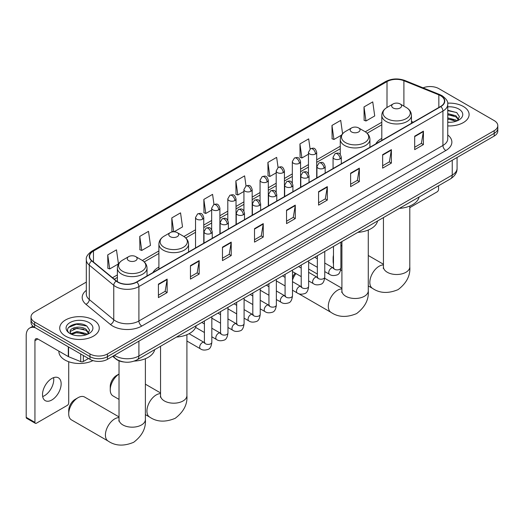 <?xml version="1.0" encoding="UTF-8"?>
<svg xmlns="http://www.w3.org/2000/svg" width="524" height="524" viewBox="0 0 524 524"><rect width="100%" height="100%" fill="white"/><g stroke="black" fill="none" stroke-linecap="round" stroke-linejoin="round"><path stroke-width="0.79" d="M158.903 267.096A21.825 12.602 0 0 0 152.91 272.559M381.8 138.408A21.825 12.602 0 0 0 375.806 143.871M123.788 361.973A12.353 7.133 180 0 1 115.968 359.051L112.66 356.327M86.309 282.095L34.643 311.924A12.353 7.133 0 0 0 31.027 316.968L31.027 322.345A12.353 7.133 0 0 0 34.643 327.389L89.977 359.333A12.353 7.133 0 0 0 107.446 359.333L494.184 136.057A12.353 7.133 0 0 0 497.8 131.013L497.8 128.321A12.353 7.133 0 0 1 494.184 133.365A12.353 7.133 0 0 0 497.8 128.321L497.8 125.636A12.353 7.133 0 0 0 494.184 120.592L438.85 88.641A12.353 7.133 0 0 0 423.051 87.835M31.027 316.968A12.353 7.133 0 0 0 34.643 322.011L89.977 353.955A12.353 7.133 0 0 0 107.446 353.955L107.446 356.648L494.184 133.365L107.446 356.648A12.353 7.133 0 0 1 89.977 356.648A12.353 7.133 0 0 0 107.446 356.648L107.446 359.333M34.643 322.011L34.643 324.703L89.977 356.648L34.643 324.703A12.353 7.133 0 0 1 31.027 319.66A12.353 7.133 0 0 0 34.643 324.703L34.643 327.389M463.314 106.464A19.768 11.41 0 0 0 447.673 103.163A19.768 11.41 0 0 1 463.314 106.464A19.768 11.41 0 0 1 469.104 114.533A19.768 11.41 0 0 0 463.314 106.464M93.468 319.994A19.768 11.41 0 0 0 71.926 317.518A19.768 11.41 0 0 0 59.723 328.063A19.768 11.41 0 0 0 65.513 336.133A19.768 11.41 0 0 0 87.056 338.609A19.768 11.41 0 0 0 99.259 328.063A19.768 11.41 0 0 0 93.468 319.994A19.768 11.41 0 0 0 71.926 317.518A19.768 11.41 0 0 0 59.723 328.063A19.768 11.41 0 0 0 65.513 336.133A19.768 11.41 0 0 0 87.056 338.609A19.768 11.41 0 0 0 99.259 328.063A19.768 11.41 0 0 0 93.468 319.994M440.599 95.702A13.179 7.611 180 0 1 444.457 101.086A13.179 7.611 180 0 1 440.599 106.464L136.567 281.997A13.179 7.611 180 0 1 116.459 280.975L91.988 260.808A13.179 7.611 180 0 1 89.604 256.439A13.179 7.611 180 0 1 93.468 251.062L387.02 81.58A13.179 7.611 180 0 1 403.899 80.729L438.837 94.851A13.179 7.611 180 0 1 440.599 95.702M440.828 95.571A13.506 7.801 0 0 0 439.027 94.7L404.083 80.572A13.506 7.801 0 0 0 386.784 81.443L93.233 250.924A13.506 7.801 0 0 0 91.72 260.913L116.184 281.087A13.506 7.801 0 0 0 136.803 282.128L440.828 106.601A13.506 7.801 0 0 0 440.828 95.571M158.412 284.146L158.412 297.599L167.149 292.556L167.149 279.102L158.412 284.146M158.412 295.209L165.139 291.324L167.11 279.547A3.295 1.899 -120 0 0 167.149 279.102M165.08 291.364L167.149 292.556M190.448 265.655L190.448 279.102L199.179 274.059L199.179 260.611L190.448 265.655M190.448 276.718L197.175 272.834L199.146 261.057A3.295 1.899 -120 0 0 199.179 260.611M197.116 272.866L199.179 274.059M222.477 247.158L222.477 260.611L231.215 255.568L231.215 242.114L222.477 247.158M222.477 258.221L229.204 254.337L231.182 242.56A3.295 1.899 -120 0 0 231.215 242.114M229.145 254.369L231.215 255.568M254.513 228.667L254.513 242.114L263.251 237.071L263.251 223.617L254.513 228.667M254.513 239.73L261.24 235.846L263.212 224.069A3.295 1.899 -120 0 0 263.251 223.617M261.181 235.879L263.251 237.071M414.681 136.194L414.681 149.641L423.418 144.598L423.418 131.151L414.681 136.194M414.681 147.257L421.407 143.373L423.379 131.596A3.295 1.899 -120 0 0 423.418 131.151M421.348 143.406L423.418 144.598M382.644 154.685L382.644 168.138L391.382 163.095L391.382 149.641L382.644 154.685M382.644 165.748L389.378 161.864L391.349 150.087A3.295 1.899 -120 0 0 391.382 149.641M389.319 161.903L391.382 163.095M350.615 173.182L350.615 186.629L359.346 181.586L359.346 168.138L350.615 173.182M350.615 184.245L357.342 180.361L359.313 168.584A3.295 1.899 -120 0 0 359.346 168.138M357.283 180.394L359.346 181.586M318.579 191.673L318.579 205.126L327.317 200.083L327.317 186.629L318.579 191.673M318.579 202.742L325.306 198.851L327.277 187.075A3.295 1.899 -120 0 0 327.317 186.629M325.247 198.891L327.317 200.083M286.543 210.17L286.543 223.617L295.281 218.573L295.281 205.126L286.543 210.17M286.543 221.233L293.276 217.349L295.248 205.572A3.295 1.899 -120 0 0 295.281 205.126M293.217 217.381L295.281 218.573M447.751 125.911A19.768 11.41 0 0 0 469.104 114.533A19.768 11.41 0 0 1 447.751 125.911M107.446 353.955L494.184 130.679A12.353 7.133 0 0 0 497.8 125.636M174.047 231.804L182.516 226.912L180.544 212.862L171.807 217.905L171.951 231.274M139.77 236.396L141.749 250.452L150.48 245.409L148.508 231.353L139.77 236.396L139.915 249.765M107.741 254.893L109.713 268.943L118.45 263.899L116.479 249.85L107.741 254.893L107.879 268.262M278.061 167.477L276.646 157.377L267.908 162.42L268.046 175.789M310.097 149.013L308.675 138.88L299.944 143.923L300.082 157.298M342.585 133.738L340.711 120.389L331.974 125.433L332.118 138.801M364.01 106.935L365.981 120.992L374.719 115.948L372.747 101.892L364.01 106.935L364.147 120.304M213.995 204.471L212.58 194.365L203.843 199.408L203.98 212.777M246.025 185.968L244.61 175.868L235.872 180.918L236.016 194.286M235.872 180.918L237.844 194.967L243.929 191.457M237.844 194.967L235.872 194.234M267.908 162.42L269.88 176.477L276.194 172.828M269.88 176.477L267.908 175.737M299.944 143.923L301.916 157.979L308.459 154.2M301.916 157.979L299.944 157.239M331.974 125.433L333.945 139.482L341.543 135.1M333.945 139.482L331.974 138.749M365.981 120.992L364.01 120.251M203.843 199.408L205.814 213.464L211.663 210.085M205.814 213.464L203.843 212.724M173.365 231.804L171.807 231.222M171.807 217.905L173.758 231.798M141.749 250.452L139.77 249.712M109.713 268.943L107.741 268.209M447.751 122.144L450.208 122.269M447.751 117.874L455.913 120.029L457 120.9M447.751 118.941L456.109 121.227M447.751 113.603L455.913 115.758L458.592 119.452M447.751 114.671L455.913 116.826L458.376 119.727M447.751 122.236A13.428 7.749 0 0 0 458.828 120.016A13.428 7.749 0 0 0 458.828 109.058A13.428 7.749 0 0 0 447.751 106.837M457.321 120.769L459.424 116.636L456.764 112.627L447.751 110.23M447.751 110.643L456.581 112.509M447.751 114.913L453.614 115.647M447.751 119.184L453.614 119.917M409.801 207.642L437.101 191.876A2.057 1.192 120 0 0 438.562 189.354L438.562 185.751M333.48 258.103A13.179 7.611 120 0 0 333.14 261.181L333.14 257.821A9.059 5.233 -60 0 1 333.48 255.24M341.917 245.356L340.895 245.946L341.917 245.356A13.179 7.611 120 0 0 340.895 246.097M333.14 261.181A13.179 7.611 120 0 0 333.48 263.873M381.8 140.412L381.8 115.424A14.829 8.561 0 0 0 386.142 121.476A14.829 8.561 0 0 0 402.301 123.33A14.829 8.561 0 0 0 411.451 115.424C411.34 112.123 409.611 109.477 406.257 107.486L400.12 103.942A4.945 2.856 0 0 0 393.131 103.942A4.945 2.856 0 0 0 393.131 107.977A4.945 2.856 0 0 0 400.12 107.977A4.945 2.856 0 0 0 400.12 103.942L406.257 107.486A13.617 7.867 0 0 1 406.257 118.607A13.617 7.867 0 0 1 386.994 118.607A13.617 7.867 0 0 1 386.994 107.486L387.02 81.58M399.347 208.388A22.65 13.08 0 0 0 419.108 196.978M292.497 277.543A9.059 5.233 -60 0 1 295.163 273.128M295.936 273.574A13.179 7.611 120 0 0 292.497 280.078M351.604 131.956A4.945 2.856 0 0 0 358.593 131.956A4.945 2.856 0 0 0 358.593 127.922L364.73 131.465A13.617 7.867 0 0 1 364.73 142.58A13.617 7.867 0 0 1 345.467 142.58A13.617 7.867 0 0 1 345.467 131.465C342.113 133.456 340.384 136.102 340.273 139.397A14.829 8.561 0 0 0 344.615 145.456A14.829 8.561 0 0 0 360.774 147.31A14.829 8.561 0 0 0 369.924 139.397C369.813 136.102 368.084 133.456 364.73 131.465L358.593 127.922A4.945 2.856 0 0 0 351.604 127.922A4.945 2.856 0 0 0 351.604 131.956M357.82 232.368A22.65 13.08 0 0 0 377.581 220.958M119.02 374.057A13.179 7.611 120 0 0 110.243 389.869L110.243 386.509A9.059 5.233 -60 0 1 116.649 375.413L119.02 374.044L116.649 375.413M110.243 389.869A13.179 7.611 120 0 0 112.974 395.902L119.02 399.393M170.234 236.665A4.945 2.856 0 0 0 177.223 236.665A4.945 2.856 0 0 0 177.223 232.63L183.361 236.173A13.617 7.867 0 0 1 183.361 247.295A13.617 7.867 0 0 1 164.097 247.295A13.617 7.867 0 0 1 164.097 236.173C160.744 238.165 159.014 240.811 158.903 244.112A14.829 8.561 0 0 0 163.246 250.164A14.829 8.561 0 0 0 179.404 252.018A14.829 8.561 0 0 0 188.555 244.112C188.444 240.811 186.714 238.165 183.361 236.173L177.223 232.63A4.945 2.856 0 0 0 170.234 232.63A4.945 2.856 0 0 0 170.234 236.665M176.45 337.076A22.65 13.08 0 0 0 196.218 325.666M68.716 413.849L68.716 410.482A9.059 5.233 -60 0 1 75.122 399.386L78.037 397.703A13.179 7.611 120 0 0 68.716 413.849A13.179 7.611 120 0 0 71.447 419.881L108.141 441.064A13.179 7.611 -60 0 1 106.117 430.505A13.179 7.611 -60 0 1 114.73 418.892A13.179 7.611 -60 0 1 119.02 417.621M128.708 260.644A4.945 2.856 0 0 0 135.696 260.644A4.945 2.856 0 0 0 135.696 256.609L141.834 260.146A13.617 7.867 0 0 1 141.834 271.268A13.617 7.867 0 0 1 122.57 271.268A13.617 7.867 0 0 1 122.57 260.146C119.217 262.144 117.487 264.79 117.376 268.085A14.829 8.561 0 0 0 121.719 274.137A14.829 8.561 0 0 0 137.877 275.997A14.829 8.561 0 0 0 147.028 268.085C146.917 264.79 145.187 262.144 141.834 260.146L135.696 256.609A4.945 2.856 0 0 0 128.708 256.609A4.945 2.856 0 0 0 128.708 260.644M134.216 361.095A22.65 13.08 0 0 0 154.691 349.646M119.02 416.914L84.626 397.054A13.179 7.611 120 0 0 78.037 397.703L75.122 399.386M53.586 377.647A13.179 7.611 -60 0 1 44.435 395.725A13.179 7.611 -60 0 1 42.673 396.544M51.824 399.989A13.179 7.611 120 0 0 60.437 388.376A13.179 7.611 120 0 0 58.419 377.817A13.179 7.611 120 0 0 51.824 378.472A13.179 7.611 120 0 0 43.217 390.085A13.179 7.611 120 0 0 45.234 400.644A13.179 7.611 120 0 0 51.824 399.989M83.349 355.508L83.349 361.481L88.517 358.495M35.259 327.742A16.473 9.511 -120 0 0 29.613 328.089A16.473 9.511 -120 0 0 26.2 335.629L26.2 417.34L34.938 422.383L34.938 340.672A4.12 2.378 60 0 1 35.789 338.786A4.12 2.378 60 0 1 37.846 338.989L68.297 356.569L68.297 346.822M34.938 422.383A2.057 1.192 120 0 0 35.363 423.327L26.626 418.283A2.057 1.192 -60 0 1 26.2 417.34M35.363 423.327A2.057 1.192 120 0 0 36.392 423.228L67.262 405.406A2.057 1.192 120 0 0 68.716 402.884L68.716 361.73M83.349 361.481A2.057 1.192 180 0 1 80.716 361.612L68.572 356.706A2.057 1.192 180 0 1 68.297 356.569M58.898 351.146L58.898 351.604A20.593 11.888 0 0 0 64.93 360.008A20.593 11.888 0 0 0 92.951 360.604M77.257 335.707L80.362 335.799M71.087 333.736L77.08 331.45L86.074 333.552L87.161 334.423M71.644 334.312L77.08 332.517L86.27 334.757M71.185 334.148L70.223 331.895A9.308 5.371 0 0 0 71.722 334.384M88.746 332.976L86.074 329.282C80.486 325.116 68.991 327.683 70.223 331.895L70.183 331.489M70.242 332.026L70.504 331.338L77.08 328.247L86.074 330.349L88.536 333.251M87.482 334.292L89.584 330.166L86.925 326.157C77.506 319.385 60.764 328.306 70.432 333.775L70.91 334.07M88.988 322.581A13.428 7.749 0 0 0 70 322.581A13.428 7.749 0 0 0 70 333.546A13.428 7.749 0 0 0 88.988 333.546A13.428 7.749 0 0 0 88.988 322.581M68.467 327.5L76.353 324.264L86.742 326.033M73.393 329.072L76.353 328.535L83.768 329.17M73.393 333.343L76.353 332.806L83.768 333.441M114.494 355.265A16.473 9.511 0 0 0 115.601 355.973A16.473 9.511 0 0 0 138.899 355.973L452.245 175.062A16.473 9.511 0 0 0 457.072 168.342C457.19 172.429 455.015 175.926 450.542 178.835L137.196 359.746A8.24 4.755 60 0 0 138.899 355.973L138.899 341.176M452.245 160.265L452.245 175.062A8.24 4.755 60 0 1 450.542 178.835M113.826 355.652A8.24 5.509 129.5 0 0 115.267 358.331L112.765 356.268M494.184 136.057L494.184 130.679M89.977 359.333L89.977 353.955M447.751 134.976A20.593 11.888 180 0 1 445.839 150.519L141.814 326.046A4.12 2.378 60 0 1 138.899 321.002L442.931 145.476A16.473 9.511 0 0 0 447.751 138.749L447.751 104.315A16.473 9.511 180 0 1 442.931 111.042A4.12 2.378 -120 0 0 440.828 106.601M141.814 326.046A20.593 11.888 180 0 1 112.693 326.046A20.593 11.888 180 0 1 110.381 324.461L85.916 304.287A20.593 11.888 180 0 1 86.309 290.335M115.601 321.002A16.473 9.511 0 0 0 138.899 321.002L138.899 286.569A16.473 9.511 180 0 1 113.754 285.298L89.29 265.124A16.473 9.511 180 0 1 86.309 259.668L86.309 294.102A16.473 9.511 0 0 0 89.29 299.558L113.754 319.732A16.473 9.511 0 0 0 115.601 321.002M447.751 104.315C448.302 101.741 446.409 98.872 442.073 95.702L439.911 94.654A4.12 1.926 112 0 0 439.027 94.7M439.911 94.654L404.967 80.526C398.148 78.115 391.67 78.462 385.54 81.58A4.12 2.378 60 0 1 386.784 81.443M93.233 250.924A4.12 2.378 -120 0 0 91.988 251.062C87.711 254.133 85.825 257.002 86.309 259.668M91.72 260.913A4.12 2.758 129.5 0 0 89.29 265.124L89.29 299.558A4.12 2.758 -50.5 0 1 85.916 304.287M404.967 80.526A4.12 1.926 112 0 0 404.083 80.572M116.184 281.087A4.12 2.758 129.5 0 0 113.754 285.298L113.754 319.732A4.12 2.758 -50.5 0 1 110.381 324.461M136.803 282.128A4.12 2.378 60 0 1 138.899 286.569L442.931 111.042L442.931 145.476A4.12 2.378 60 0 0 445.839 150.519M93.468 251.062L93.468 262.02M438.837 94.851L438.837 107.479M403.899 80.729L403.899 106.123M413.338 122.203L411.451 121.444M381.8 122.256L365.274 131.793M340.273 146.229L316.699 159.84M308.459 164.595L300.566 169.154M292.327 173.909L284.434 178.468M276.194 183.223L268.301 187.782M260.061 192.537L252.168 197.096M243.929 201.851L236.029 206.41M227.796 211.165L219.897 215.724M211.663 220.486L203.764 225.045M195.531 229.8L183.904 236.507M158.903 250.944L142.377 260.48M117.376 274.917L112.509 277.727M286.543 210.596L295.248 205.572M318.579 192.098L327.277 187.075M350.615 173.608L359.313 168.584M382.644 155.111L391.349 150.087M414.681 136.62L423.379 131.596M254.513 229.093L263.212 224.069M222.477 247.583L231.182 242.56M190.448 266.081L199.146 261.057M158.412 284.571L167.11 279.547M409.801 206.043L409.801 266.899A13.179 7.611 180 0 1 405.943 272.277A13.179 7.611 180 0 1 387.308 272.277A13.179 7.611 180 0 1 383.444 266.899L383.273 268.452M409.801 266.899C410.482 275.565 406.585 283.143 398.096 289.621C388.245 293.735 379.73 293.322 372.564 288.403A13.179 7.611 -60 0 1 370.54 277.838A13.179 7.611 -60 0 1 379.153 266.225A13.179 7.611 -60 0 1 383.444 264.961M368.274 230.023L368.274 290.872A13.179 7.611 180 0 1 364.416 296.257A13.179 7.611 180 0 1 345.781 296.257A13.179 7.611 180 0 1 341.917 290.872L341.746 292.431M368.274 290.872C368.955 299.545 365.058 307.116 356.569 313.601C346.718 317.708 338.203 317.302 331.037 312.376A13.179 7.611 -60 0 1 329.013 301.817A13.179 7.611 -60 0 1 337.626 290.204A13.179 7.611 -60 0 1 341.917 288.934M186.911 334.731L186.911 395.587A13.179 7.611 180 0 1 183.046 400.965A13.179 7.611 180 0 1 164.412 400.965A13.179 7.611 180 0 1 160.547 395.587L160.377 397.14M186.911 395.587C187.592 404.253 183.688 411.831 175.199 418.309C165.348 422.416 156.833 422.01 149.668 417.084A13.179 7.611 -60 0 1 147.644 406.526A13.179 7.611 -60 0 1 156.257 394.913A13.179 7.611 -60 0 1 160.547 393.642M145.384 358.704L145.384 419.56A13.179 7.611 180 0 1 141.519 424.944A13.179 7.611 180 0 1 122.885 424.944A13.179 7.611 180 0 1 119.02 419.56L118.85 421.119M340.102 158.87A4.12 2.378 0 0 0 341.307 157.193C339.637 151.908 338.013 152.962 335.131 153.624A4.12 2.378 60 0 1 337.187 153.827A4.12 2.378 -120 0 1 340.102 158.87A4.12 2.378 0 0 1 334.273 158.87A4.12 2.378 0 0 1 333.067 157.193L335.131 153.624M324.762 271.589L329.511 274.327A3.707 2.142 -60 0 1 328.941 271.36A3.707 2.142 -60 0 1 331.365 268.091A3.707 2.142 -60 0 1 331.528 268A3.707 2.142 -60 0 1 333.218 267.908L324.762 263.028M333.696 268.281L333.362 268.557L333.48 267.757A3.707 2.142 -0 0 0 334.567 269.271A3.707 2.142 -0 0 0 339.637 269.362A3.707 2.142 -0 0 0 340.895 267.757C340.384 272.061 339.054 274.465 336.893 274.969C333.801 275.912 331.338 275.696 329.511 274.327M323.97 168.184A4.12 2.378 0 0 0 325.175 166.508C323.505 161.222 321.88 162.276 318.998 162.938A4.12 2.378 60 0 1 321.055 163.141A4.12 2.378 -120 0 1 323.97 168.184A4.12 2.378 0 0 1 318.14 168.184A4.12 2.378 0 0 1 316.935 166.508L318.998 162.938M308.629 280.903L313.378 283.641A3.707 2.142 -60 0 1 312.808 280.674A3.707 2.142 -60 0 1 315.232 277.406A3.707 2.142 -60 0 1 315.396 277.32A3.707 2.142 -60 0 1 317.086 277.222L308.629 272.342M317.557 277.596L317.23 277.871L317.348 277.072A3.707 2.142 -0 0 0 318.435 278.585A3.707 2.142 -0 0 0 323.505 278.676A3.707 2.142 -0 0 0 324.762 277.072C324.251 281.375 322.922 283.779 320.76 284.283C317.662 285.226 315.206 285.01 313.378 283.641M307.83 177.498A4.12 2.378 0 0 0 309.042 175.822C307.365 170.536 305.741 171.59 302.859 172.252A4.12 2.378 60 0 1 304.922 172.455A4.12 2.378 -120 0 1 307.83 177.498A4.12 2.378 0 0 1 302.007 177.498A4.12 2.378 0 0 1 300.802 175.822L302.859 172.252M292.497 290.217L297.246 292.955A3.707 2.142 -60 0 1 296.676 289.988A3.707 2.142 -60 0 1 299.099 286.72A3.707 2.142 -60 0 1 299.263 286.635A3.707 2.142 -60 0 1 300.953 286.536L292.497 281.657M301.424 286.91L301.097 287.185L301.215 286.386A3.707 2.142 -0 0 0 302.302 287.899A3.707 2.142 -0 0 0 307.372 287.99A3.707 2.142 -0 0 0 308.629 286.386C308.119 290.689 306.789 293.093 304.627 293.597C301.529 294.54 299.066 294.324 297.246 292.955M291.698 186.813A4.12 2.378 0 0 0 292.909 185.136C291.233 179.85 289.608 180.904 286.726 181.566A4.12 2.378 60 0 1 288.789 181.769A4.12 2.378 -120 0 1 291.698 186.813A4.12 2.378 0 0 1 285.875 186.813A4.12 2.378 0 0 1 284.67 185.136L286.726 181.566M276.364 299.531L281.113 302.269A3.707 2.142 -60 0 1 280.543 299.302A3.707 2.142 -60 0 1 282.967 296.034A3.707 2.142 -60 0 1 283.13 295.949A3.707 2.142 -60 0 1 284.814 295.85L276.364 290.971M285.292 296.224L284.964 296.499L285.082 295.7A3.707 2.142 -0 0 0 286.169 297.213A3.707 2.142 -0 0 0 291.239 297.305A3.707 2.142 -0 0 0 292.497 295.7C291.986 300.003 290.656 302.407 288.495 302.911C285.397 303.854 282.934 303.638 281.113 302.269M275.565 196.133A4.12 2.378 0 0 0 276.77 194.45C275.1 189.164 273.476 190.219 270.594 190.88A4.12 2.378 60 0 1 272.657 191.083A4.12 2.378 -120 0 1 275.565 196.133A4.12 2.378 0 0 1 269.742 196.133A4.12 2.378 0 0 1 268.537 194.45L270.594 190.88M260.225 308.846L264.98 311.584A3.707 2.142 -60 0 1 264.41 308.616A3.707 2.142 -60 0 1 266.827 305.348A3.707 2.142 -60 0 1 266.998 305.263A3.707 2.142 -60 0 1 268.681 305.164L260.225 300.285M269.159 305.538L268.832 305.813L268.95 305.014A3.707 2.142 -0 0 0 270.037 306.527A3.707 2.142 -0 0 0 275.107 306.619A3.707 2.142 -0 0 0 276.364 305.014C275.853 309.317 274.517 311.721 272.362 312.225C269.264 313.169 266.801 312.952 264.98 311.584M259.432 205.447A4.12 2.378 0 0 0 260.638 203.764C258.967 198.478 257.343 199.533 254.461 200.194A4.12 2.378 60 0 1 256.524 200.404A4.12 2.378 -120 0 1 259.432 205.447A4.12 2.378 0 0 1 253.609 205.447A4.12 2.378 0 0 1 252.404 203.764L254.461 200.194M244.092 318.16L248.841 320.898A3.707 2.142 -60 0 1 248.278 317.93A3.707 2.142 -60 0 1 250.695 314.662A3.707 2.142 -60 0 1 250.858 314.577A3.707 2.142 -60 0 1 252.548 314.479L244.092 309.599M253.027 314.852L252.699 315.127L252.817 314.328A3.707 2.142 -0 0 0 253.898 315.841A3.707 2.142 -0 0 0 258.974 315.933A3.707 2.142 -0 0 0 260.225 314.328C259.721 318.631 258.384 321.035 256.229 321.539C253.131 322.483 250.668 322.267 248.841 320.898M243.3 214.761A4.12 2.378 0 0 0 244.505 213.078C242.835 207.792 241.21 208.847 238.328 209.508A4.12 2.378 60 0 1 240.385 209.718A4.12 2.378 -120 0 1 243.3 214.761A4.12 2.378 0 0 1 237.477 214.761A4.12 2.378 0 0 1 236.272 213.078L238.328 209.508M227.96 327.474L232.708 330.212A3.707 2.142 -60 0 1 232.145 327.245A3.707 2.142 -60 0 1 234.562 323.976A3.707 2.142 -60 0 1 234.726 323.891A3.707 2.142 -60 0 1 236.416 323.793L227.96 318.913M236.894 324.166L236.56 324.441L236.684 323.642A3.707 2.142 -0 0 0 237.765 325.155A3.707 2.142 -0 0 0 242.841 325.247A3.707 2.142 -0 0 0 244.092 323.642C243.588 327.945 242.252 330.349 240.097 330.854C236.999 331.797 234.536 331.581 232.708 330.212M227.167 224.076A4.12 2.378 0 0 0 228.372 222.392C226.702 217.106 225.078 218.161 222.196 218.822A4.12 2.378 60 0 1 224.252 219.032A4.12 2.378 -120 0 1 227.167 224.076A4.12 2.378 0 0 1 221.344 224.076A4.12 2.378 0 0 1 220.139 222.392L222.196 218.822M211.827 336.788L216.576 339.532A3.707 2.142 -60 0 1 216.006 336.559A3.707 2.142 -60 0 1 218.429 333.29A3.707 2.142 -60 0 1 218.593 333.205A3.707 2.142 -60 0 1 220.283 333.107L211.827 328.227M220.761 333.48L220.427 333.755L220.545 332.956A3.707 2.142 -0 0 0 221.632 334.469A3.707 2.142 -0 0 0 226.709 334.561A3.707 2.142 -0 0 0 227.96 332.956C227.455 337.26 226.119 339.663 223.964 340.168C220.866 341.111 218.403 340.895 216.576 339.532M211.034 233.39A4.12 2.378 0 0 0 212.24 231.706C210.569 226.427 208.945 227.475 206.063 228.143A4.12 2.378 60 0 1 208.12 228.346A4.12 2.378 -120 0 1 211.034 233.39A4.12 2.378 0 0 1 205.212 233.39A4.12 2.378 0 0 1 204.006 231.706L206.063 228.143M186.911 341.026L200.443 348.846A3.707 2.142 -60 0 1 199.873 345.873A3.707 2.142 -60 0 1 202.297 342.604A3.707 2.142 -60 0 1 202.461 342.519A3.707 2.142 -60 0 1 204.15 342.421L189.072 333.716M204.629 342.801L204.294 343.069L204.412 342.27A3.707 2.142 -0 0 0 205.5 343.783A3.707 2.142 -0 0 0 210.576 343.875A3.707 2.142 -0 0 0 211.827 342.27C211.323 346.574 209.986 348.977 207.832 349.482C204.733 350.425 202.271 350.215 200.443 348.846M315.494 153.977A4.12 2.378 0 0 0 316.699 152.301C315.029 147.015 313.404 148.069 310.522 148.731A4.12 2.378 60 0 1 312.579 148.934A4.12 2.378 -120 0 1 315.494 153.977A4.12 2.378 0 0 1 309.671 153.977A4.12 2.378 0 0 1 308.459 152.301L310.522 148.731M299.361 163.292A4.12 2.378 0 0 0 300.566 161.615C298.896 156.329 297.272 157.383 294.39 158.045A4.12 2.378 60 0 1 296.446 158.248A4.12 2.378 -120 0 1 299.361 163.292A4.12 2.378 0 0 1 293.532 163.292A4.12 2.378 0 0 1 292.327 161.615L294.39 158.045M283.229 172.606A4.12 2.378 0 0 0 284.434 170.929C282.764 165.643 281.139 166.698 278.257 167.359A4.12 2.378 60 0 1 280.314 167.562A4.12 2.378 -120 0 1 283.229 172.606A4.12 2.378 0 0 1 277.399 172.606A4.12 2.378 0 0 1 276.194 170.929L278.257 167.359M267.089 181.926A4.12 2.378 0 0 0 268.301 180.243C266.624 174.957 265 176.012 262.118 176.673A4.12 2.378 60 0 1 264.181 176.876A4.12 2.378 -120 0 1 267.089 181.926A4.12 2.378 0 0 1 261.266 181.926A4.12 2.378 0 0 1 260.061 180.243L262.118 176.673M250.957 191.24A4.12 2.378 0 0 0 252.168 189.557C250.492 184.271 248.867 185.326 245.985 185.987A4.12 2.378 60 0 1 248.048 186.19A4.12 2.378 -120 0 1 250.957 191.24A4.12 2.378 0 0 1 245.134 191.24A4.12 2.378 0 0 1 243.929 189.557L245.985 185.987M234.824 200.554A4.12 2.378 0 0 0 236.029 198.871C234.359 193.585 232.735 194.64 229.853 195.301A4.12 2.378 60 0 1 231.916 195.511A4.12 2.378 -120 0 1 234.824 200.554A4.12 2.378 0 0 1 229.001 200.554A4.12 2.378 0 0 1 227.796 198.871L229.853 195.301M218.691 209.869A4.12 2.378 0 0 0 219.897 208.185C218.226 202.899 216.602 203.954 213.72 204.615A4.12 2.378 60 0 1 215.783 204.825A4.12 2.378 -120 0 1 218.691 209.869A4.12 2.378 0 0 1 212.868 209.869A4.12 2.378 0 0 1 211.663 208.185L213.72 204.615M202.559 219.183A4.12 2.378 0 0 0 203.764 217.499C202.094 212.22 200.469 213.268 197.587 213.936A4.12 2.378 60 0 1 199.644 214.139A4.12 2.378 -120 0 1 202.559 219.183A4.12 2.378 0 0 1 196.736 219.183A4.12 2.378 0 0 1 195.531 217.499L197.587 213.936M34.938 340.672L37.846 338.989M68.572 346.98L68.572 356.706M80.716 361.612L80.716 353.988M137.196 359.746C130.568 363.073 123.939 363.073 117.311 359.746L115.267 358.331M457.072 168.342L457.072 157.482M385.54 81.58L91.988 251.062M381.8 124.764L367.121 133.24M340.273 148.737L316.699 162.348M308.459 167.104L300.566 171.662M292.327 176.418L284.434 180.977M276.194 185.732L268.301 190.291M260.061 195.046L252.168 199.605M243.929 204.36L236.029 208.919M227.796 213.674L219.897 218.233M211.663 222.988L203.764 227.547M195.531 232.302L185.751 237.948M158.903 253.452L144.224 261.928M117.376 277.425L114.297 279.2M372.564 288.403L368.274 285.927M341.917 270.705L340.659 269.978M411.451 123.291L411.451 115.424M381.8 115.424C381.911 112.123 383.64 109.477 386.994 107.486L393.131 103.942M383.444 264.247L368.274 255.489M383.444 217.571L383.444 266.899M331.037 312.376L298.418 293.545M369.924 147.27L369.924 139.397M340.273 154.462L340.273 139.397M351.604 127.922L345.467 131.465M341.917 288.226L324.697 278.277M317.348 274.039L308.629 269.002M341.917 241.544L341.917 290.872M149.668 417.084L145.384 414.615M188.555 251.978L188.555 244.112M158.903 269.1L158.903 244.112M170.234 232.63L164.097 236.173M160.547 392.935L145.384 384.177M160.547 346.259L160.547 395.587M145.384 419.56C146.058 428.232 142.161 435.804 133.672 442.289C123.821 446.396 115.306 445.99 108.141 441.064M147.028 275.958L147.028 268.085M117.376 281.65L117.376 268.085M128.708 256.609L122.57 260.146M119.02 360.813L119.02 419.56M333.971 268.203L333.218 267.908M340.895 242.14L340.895 267.757M341.307 163.789L341.307 157.193M317.348 267.306L308.629 262.269M333.48 246.418L333.48 267.757M333.067 168.545L333.067 157.193M317.348 258.745L314.741 257.238M317.839 277.517L317.086 277.222M324.762 251.454L324.762 277.072M325.175 173.103L325.175 166.508M301.215 276.62L292.497 271.589M317.348 255.732L317.348 277.072M316.935 177.859L316.935 166.508M301.215 268.059L298.608 266.552M301.7 286.838L300.953 286.536M308.629 260.769L308.629 286.386M309.042 182.418L309.042 175.822M285.082 285.934L276.364 280.903M301.215 265.046L301.215 286.386M300.802 187.173L300.802 175.822M285.082 277.373L282.469 275.866M285.567 296.152L284.814 295.85M292.497 270.083L292.497 295.7M292.909 191.732L292.909 185.136M268.95 295.248L260.225 290.217M285.082 274.36L285.082 295.7M284.67 196.487L284.67 185.136M268.95 286.687L266.336 285.18M269.434 305.466L268.681 305.164M276.364 279.397L276.364 305.014M276.77 201.052L276.77 194.45M252.817 304.562L244.092 299.531M268.95 283.674L268.95 305.014M268.537 205.808L268.537 194.45M252.817 296.001L250.203 294.495M253.302 314.78L252.548 314.479M260.225 288.711L260.225 314.328M260.638 210.366L260.638 203.764M236.684 313.876L227.96 308.846M252.817 292.988L252.817 314.328M252.404 215.122L252.404 203.764M236.684 305.322L234.071 303.815M237.169 324.094L236.416 323.793M244.092 298.025L244.092 323.642M244.505 219.68L244.505 213.078M220.545 323.19L211.827 318.16M236.684 302.302L236.684 323.642M236.272 224.436L236.272 213.078M220.545 314.636L217.938 313.129M221.036 333.408L220.283 333.107M227.96 307.339L227.96 332.956M228.372 228.995L228.372 222.392M204.412 332.511L195.629 327.435M220.545 311.623L220.545 332.956M220.139 233.75L220.139 222.392M204.412 323.95L201.806 322.443M204.904 342.722L204.15 342.421M211.827 316.653L211.827 342.27M212.24 238.309L212.24 231.706M204.412 320.937L204.412 342.27M204.006 243.064L204.006 231.706M316.699 177.996L316.699 152.301M308.459 173.719L308.459 152.301M300.566 187.31L300.566 161.615M292.327 183.033L292.327 161.615M284.434 196.624L284.434 170.929M276.194 192.347L276.194 170.929M268.301 205.939L268.301 180.243M260.061 201.661L260.061 180.243M252.168 215.259L252.168 189.557M243.929 210.976L243.929 189.557M236.029 224.573L236.029 198.871M227.796 220.29L227.796 198.871M219.897 233.887L219.897 208.185M211.663 229.604L211.663 208.185M203.764 243.202L203.764 217.499M195.531 247.957L195.531 217.499M29.613 328.089L32.947 326.164"/></g></svg>
